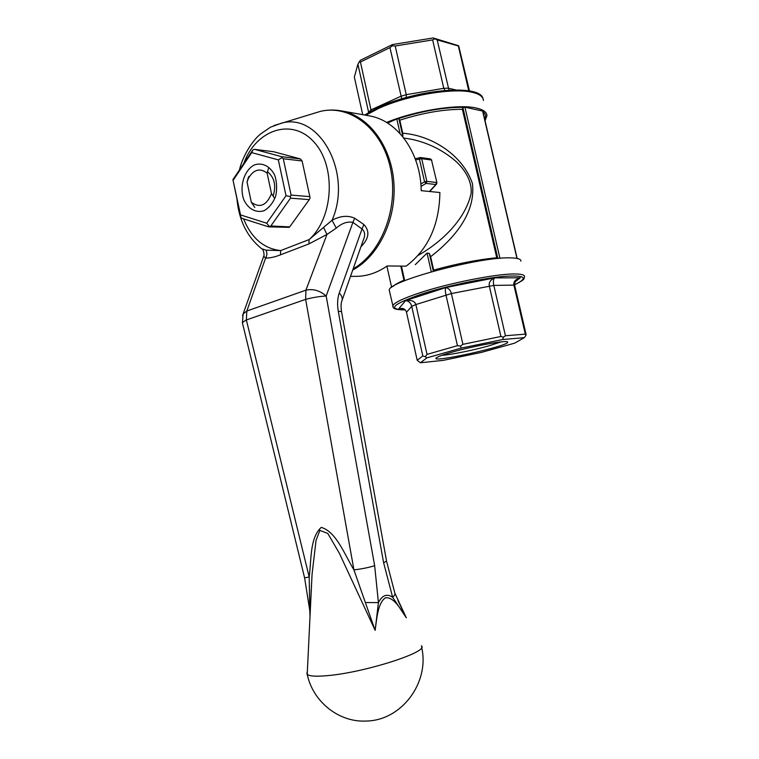 <?xml version="1.0" encoding="UTF-8"?>
<svg xmlns="http://www.w3.org/2000/svg" width="759" height="759" viewBox="0 0 759 759"><rect width="100%" height="100%" fill="white"/><g stroke="black" fill="none" stroke-linecap="round" stroke-linejoin="round"><path stroke-width="1.14" d="M418.133 255.385C443.095 241.296 465.931 218.213 471.168 193.109C471.984 180.984 464.821 169.371 455.542 161.031C442.601 149.978 427.839 142.701 411.245 139.22L409.737 138.973M517.164 258.458L482.8 111.08L464.925 107.19L462.905 107.636L462.392 109.324C443.531 109.287 422.668 112.901 399.803 120.169L398.892 118.708L402.887 136.373L402.754 133.233C431.273 135.32 462.506 154.58 472.421 183.488C475.94 212.529 454.812 238.051 430.638 256.703L429.309 253.383L427.051 253.089L415.268 264.663M430.638 256.703L433.655 270.071C457.041 263.677 478.066 259.569 496.747 257.756L462.392 109.324M399.803 120.169L402.754 133.233M520.911 261.143C521.11 259.17 517.866 258.088 511.158 257.889C480.817 256.21 386.682 281.608 389.282 290.327L389.547 291.532M485.105 120.615L486.946 115.643C486.785 112.114 483.227 109.581 476.282 108.025C458.398 103.727 415.22 110.548 386.568 122.455M398.892 118.708L396.786 118.973L387.545 123.053M254.796 207.435L251.314 202.292L247.036 182.037L248.411 177.312M247.036 182.037L248.516 178.109C253.819 169.399 260.024 167.739 267.121 173.128L271.504 193.649C266.589 205.518 259.863 208.393 251.314 202.292M271.504 193.649L274.616 198.365M268.468 168.365L267.121 173.128M403.38 308.666L398.902 308.581L402.593 308.429C404.566 308.932 405.866 310.203 406.492 312.243L417.203 360.307L422.81 355.933L411.739 306.38C410.875 303.002 408.835 301.076 405.619 300.583C411.444 299.881 414.86 301.209 415.875 304.549L427.023 354.387L457.449 345.668L445.96 294.928C445.22 291.437 445.135 288.989 445.704 287.585C448.578 288.107 450.476 290.099 451.387 293.553L462.905 344.339L500.921 336.484L489.299 286.001C488.692 282.509 490.456 279.805 494.583 277.898C493.322 279.435 493.075 281.931 493.815 285.403L505.437 335.753L525.304 334.131L513.909 285.109C513.35 281.731 515.475 279.284 520.304 277.785L516.566 280.062C515.029 281.693 514.412 283.543 514.735 285.621L526.082 334.425L525.93 335.298L525.304 334.131M462.905 344.339L460.419 346.066L457.449 345.668M461.273 348.087L426.862 357.878L420.391 362.764L443.303 360.345L481.472 352.394L514.659 343.153L524.346 337.66L502.648 339.529L461.273 348.087L460.419 346.066M502.648 339.529L503.426 337.167L500.921 336.484M451.567 352.299C473.189 346.047 507.325 339.833 507.619 342.005C511.452 345.459 428.579 363.827 436.397 357.793C437.981 356.569 443.038 354.738 451.567 352.299M505.437 335.753L503.426 337.167M524.346 337.66L525.93 335.298M427.023 354.387L425.249 356.692L422.81 355.933M426.862 357.878L425.249 356.692M417.203 360.307L420.391 362.764M501.016 341.911L488.929 345.829C473.388 350.241 450.267 354.908 441.928 355.297M368.646 112.465L357.906 64.192L360.316 60.312L392.469 44.563L433.18 37.95L458.645 45.768L469.498 90.976M357.906 64.192L354.349 77.105L362.726 114.694M401.748 98.803L389.955 47.608L360.44 62.029L371.217 111.023M444.907 90.425L443.778 88.3L432.63 39.904L395.211 45.995L406.255 94.676L406.274 97.503M468.768 90.852L458.341 45.957L437.193 39.914L448.967 90.15M389.955 47.608L392.356 45.796L392.469 44.563M358.95 62.124L360.44 62.029M433.18 37.95L437.193 39.914M432.63 39.904L434.689 38.908M392.356 45.796L395.211 45.995M514.735 285.621L513.909 285.109L493.815 285.403L451.387 293.553L415.875 304.549L411.739 306.38L406.492 312.243M368.229 112.712L371.123 109.808L400.97 96.241L406.255 94.676L443.778 88.3L448.332 88.196L455.941 89.951M421.008 186.391L426.074 183.422L435.846 184.494L436.615 184.001L436.918 182.653L431.51 160.045L436.909 182.606M354.662 218.231L352.916 222.378C347.404 221.296 341.844 223.203 336.256 228.117L326.958 234.446L308.932 243.924L309.065 239.607L332.053 220.262C340.326 215.841 347.859 215.167 354.662 218.231L363.874 224.512C369.994 231.125 369.083 238.468 361.142 246.533M308.932 243.924L280.488 254.825C274.872 257.045 269.91 258.126 265.603 258.069L246.817 311.029L243.117 313.96L242.51 315.687M236.95 199.067C238.981 220.508 247.216 237.055 261.637 248.705L266.02 250.166C267.272 252.908 267.14 255.546 265.603 258.069L263.639 256.219M374.661 565.711L378.428 602.599L365.345 602.532L353.931 569.895C361.502 569.003 368.419 567.609 374.661 565.711L326.18 296.019C319.928 290.574 313.173 288.619 305.924 290.156L305.64 299.378L353.931 569.895C344.463 554.326 336.332 531.831 321.266 527.382C309.719 537.761 311.427 560.104 309.198 577.039L309.757 610.397L304.596 577.827L309.198 577.039L246.362 319.947L305.64 299.378C312.917 297.462 319.757 296.342 326.18 296.019L352.916 222.378L362.015 229L339.282 292.955C342.157 296.086 342.935 298.98 341.616 301.627C340.943 303.847 340.905 307.205 341.522 311.693M365.345 602.532L375.145 630.349L378.428 602.599C382.242 595.16 386.986 593.396 392.65 597.295L406.312 617.788C400.524 608.974 393.987 596.972 385.553 597.76C377.916 602.637 376.844 618.101 375.145 630.349L339.387 553.311L327.812 533.463L319.871 530.38L316.048 540.417L312.063 574.231L307.215 674.305C309.141 676.203 315.706 676.658 326.92 675.681C364.472 672.702 430.173 651.45 421.321 645.824M342.186 300.014L363.134 240.47C365.449 235.499 365.079 231.675 362.015 229L363.874 224.512M307.053 672.294L306.968 673.973M397.953 600.568L406.312 617.788L395.003 593.443M309.776 610.71L309.957 615.464M304.568 577.722L242.33 322.547L246.362 319.947L246.817 311.029L305.924 290.156L326.958 234.446L323.676 227.662M383.627 562.761L386.549 561.091L341.569 311.958C341.759 311.503 340.677 311.313 338.305 311.399L383.627 562.761L392.65 597.295C394.756 595.369 395.448 593.823 394.718 592.656L386.597 561.347M266.02 250.166L280.659 250.584C263.828 248.705 251.466 238.136 243.573 218.867M239.531 169.551C241.685 159.845 249.929 142.711 260.593 133.982L270.536 127.161L281.542 123.138C319.605 112.18 352.821 173.45 332.053 220.262L336.256 228.117M352.736 270.033C378.456 256.495 396.454 219.702 393.902 183.042C391.473 146.354 368.893 116.013 341.844 110.966L369.766 115.947C397.716 120.7 420.837 153.261 421.188 190.661L439.888 192.53C439.338 224.977 428.085 249.521 406.131 266.143L387.137 265.963C376.986 273.003 366.341 276.466 355.193 276.361L350.506 276.371M369.766 115.947L368.314 115.691M280.488 254.825L280.659 250.584L309.065 239.607C333.562 218.023 336.417 166.249 314.055 142.132C292.187 117.379 256.324 129.504 243.971 162.929M289.71 226.894L309.255 199.626L290.517 198.146L270.859 225.964L289.71 226.894L289.122 227.349L268.667 226.856L242.178 218.421L240.859 217.359L232.918 179.665L240.546 214.92L266.694 223.203L286.029 195.718L278.335 159.883L251.694 152.606L233.222 180.149M232.918 179.665L252.946 149.789L254.55 149.352L281.598 156.667L300.441 158.944L273.591 151.724L254.55 149.352M283.278 158.745L291.095 195.082L309.833 196.619L302.11 160.984L283.278 158.745L281.912 157.644L278.335 159.883M250.185 196.932L248.648 189.674M267.453 171.743C274.483 177.454 276.371 185.604 273.117 196.173M264.047 210.717C256.096 213.27 248.184 208.981 243.905 199.949C239.076 187.008 244.009 170.234 254.312 164.969C262.206 162.141 270.318 166.202 274.777 175.376C276.912 182.16 277.196 189.162 275.621 196.382C272.965 203.004 269.103 207.786 264.047 210.717M309.833 196.619L310.042 198.165L309.255 199.626M300.441 158.944L302.11 160.984M270.859 225.964L268.667 226.856M269.246 226.381L266.694 223.203M240.859 217.359L240.546 214.92M291.095 195.082L290.289 196.572L290.517 198.146M290.289 196.572L286.029 195.718M251.694 152.606L252.946 149.789M281.598 156.667L281.912 157.644M393.048 286.428C394.86 284.644 398.494 282.566 403.93 280.185M429.433 191.486L435.846 184.494L436.624 182.492L426.852 181.392L424.575 181.809L420.837 184.01M415.182 158.697L420.628 157.559L421.691 158.678L426.852 181.392L426.074 183.422L424.575 181.809L419.423 159.086L421.691 158.678L431.51 160.045L430.03 158.944M415.647 159.959L419.423 159.086L419.974 157.587L420.628 157.559L430.448 158.925L431.795 160.168M497.838 258.525L462.905 107.636M431.273 271.807L427.051 253.089M404.708 280.697L401.454 266.105M392.944 306.987L392.754 305.972C393.769 302.869 402.792 298.477 419.822 292.803C449.281 283.003 496.794 273.648 514.896 273.971C521.575 274.018 524.801 274.938 524.554 276.75C523.122 279.217 526.993 278.401 514.621 284.805M463.426 107.351C443.873 107.218 422.203 110.966 398.428 118.594M484.764 119.163C486.215 116.193 485.608 113.689 482.933 111.639M365.791 115.245L378.485 108.509C406.691 95.321 453.73 87.389 472.648 92.399C479.612 94.088 483.198 96.782 483.407 100.463M516.964 258.421L482.572 110.909M499.944 258.335L464.925 107.19M433.342 271.229L429.309 253.383M400.088 133.593L396.786 118.973M405.202 309.862C387.033 309.549 392.308 304.35 421.036 294.264C445.372 286.314 482.003 278.401 503.606 276.409C525.304 274.919 528.976 277.709 514.621 284.767M402.261 308.448L398.902 308.581L405.619 300.583L445.704 287.585L494.583 277.898L520.304 277.785L515.38 281.665M484.432 117.749L483.872 115.672M353.163 268.809C381.587 252.794 398.959 207.985 390.534 168.669C382.375 129.239 350.686 104.438 320.81 111.26L312.661 113.727M341.844 110.966C334.785 109.628 327.774 109.732 320.81 111.26L273.857 125.596M311.209 591.005L311.067 590.236M338.305 311.399C337.11 304.482 337.442 298.325 339.282 292.955M242.434 322.964L243.117 313.96L263.553 256.675M403.816 138.024L411.245 139.22M386.9 266.124L391.635 287.433M389.282 290.327L393.333 307.67C393.485 307.699 393.266 309.862 405.24 309.909M248.516 178.109L248.838 176.42M404.101 280.944L400.79 266.096M402.593 308.429L403.304 308.647M483.018 98.679C480.305 83.67 416.9 89.477 378.741 107.294L364.576 115.026M429.727 191.515L436.397 184.238M307.215 674.305C312.86 701.686 338.799 722.454 365.971 721.05C401.758 720.708 429.936 682.265 421.624 647.247M310.232 610.046L312.063 574.231M261.646 248.724C263.952 249.123 264.597 256.855 263.553 256.646"/></g></svg>
